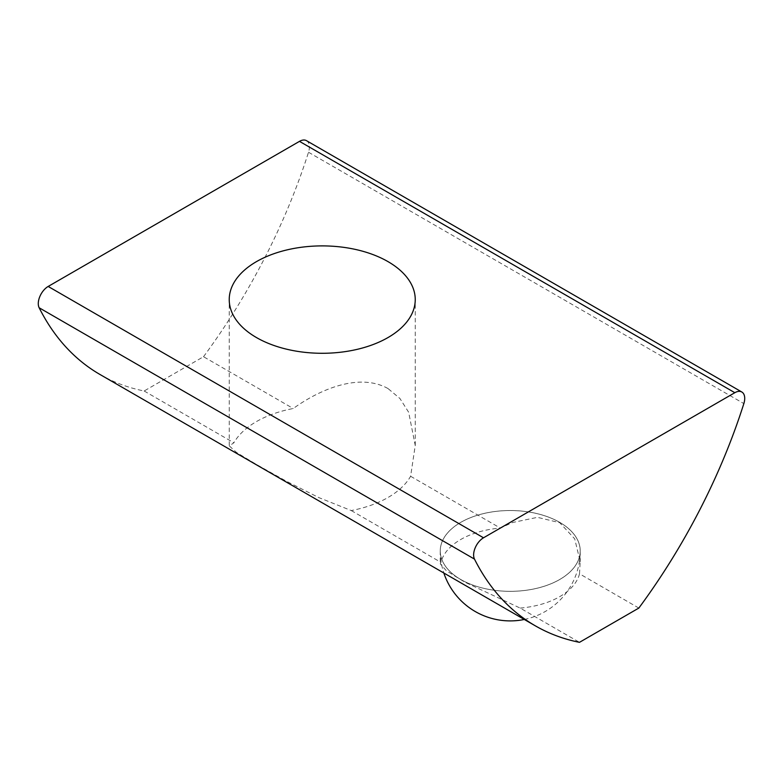 <?xml version="1.0" encoding="UTF-8"?>
<svg xmlns="http://www.w3.org/2000/svg" width="783" height="783" viewBox="0 0 783 783"><rect width="100%" height="100%" fill="white"/><g stroke="black" fill="none" stroke-linecap="round" stroke-linejoin="round"><path stroke-width="0.59" stroke-dasharray="3.92 2.94" d="M388.006 388.554C361.071 373.383 323.134 387.096 293.234 408.52A93.011 53.694 0 0 0 233.872 442.796L229.302 445.909L236.564 452.486L256.472 464.495L286.04 481.046L318.789 497.577L351.244 510.555A93.011 53.694 0 0 0 410.615 476.279L415.244 445.449L408.657 412.269L399.927 398.488L388.006 388.554M100.009 374.499A419.766 242.358 120 0 0 144.15 390.991L203.511 356.715L293.234 408.52M203.511 356.715A419.766 242.358 120 0 0 308.512 152.254A13.996 8.075 120 0 0 306.486 140.666M638.85 608.058L579.518 573.802L580.183 561.558L574.702 538.841L559.718 522.682L537.471 517.348L512.562 522.515L500.308 528.075A69.99 40.413 0 0 0 460.737 539.497A69.99 40.413 0 0 0 440.946 562.341L440.242 563.848L446.359 570.738L464.759 582.121L520.147 608.078L579.489 642.334M410.615 476.279L500.308 528.075M144.15 390.991L233.872 442.796M460.756 579.498A69.961 40.393 0 0 0 537.001 588.248A69.961 40.393 0 0 0 580.193 550.938A69.961 40.393 0 0 0 537.001 513.619A69.961 40.393 0 0 0 460.756 522.378A69.961 40.393 0 0 0 440.271 550.938A69.961 40.393 0 0 0 460.756 579.498A69.99 40.413 0 0 0 537.011 588.268A69.99 40.413 0 0 0 580.223 550.938A69.99 40.413 0 0 0 537.011 513.599A69.99 40.413 0 0 0 460.737 522.359A69.99 40.413 0 0 0 440.242 550.938A69.99 40.413 0 0 0 460.737 579.508M351.244 510.555L440.946 562.341M579.518 573.802A69.99 40.413 180 0 1 520.147 608.078M308.512 152.254L743.85 403.597M415.244 445.449L415.244 299.595M229.233 445.449L229.233 299.595M440.271 550.938A69.961 69.961 0 0 0 443.844 573.009M524.307 619.47A69.961 69.961 0 0 0 580.193 550.938L580.223 563.848M440.242 550.938L440.242 563.848"/><path stroke-width="1.17" d="M388.006 261.62A93.011 53.694 180 0 1 415.244 299.595A93.011 53.694 180 0 1 357.831 349.198A93.011 53.694 180 0 1 256.472 337.561A93.011 53.694 180 0 1 229.233 299.595A93.011 53.694 180 0 1 286.647 249.983A93.011 53.694 180 0 1 388.006 261.62M638.85 608.058A419.766 242.358 120 0 0 743.85 403.597A13.996 8.075 120 0 0 741.824 392.009A13.996 8.075 120 0 0 734.826 392.704L483.512 537.794A13.996 8.075 120 0 0 474.488 559.111A419.766 242.358 120 0 0 535.347 625.842A419.766 242.358 120 0 0 579.489 642.334L638.85 608.058M483.512 537.794L48.174 286.451A13.996 8.075 120 0 0 39.15 307.768A419.766 242.358 120 0 0 100.009 374.499L535.347 625.842M741.824 392.009L306.486 140.666A13.996 8.075 120 0 0 299.488 141.361L734.826 392.704M48.174 286.451L299.488 141.361M39.15 307.768L474.488 559.111M443.844 573.009A69.961 69.961 0 0 0 524.307 619.47"/></g></svg>
